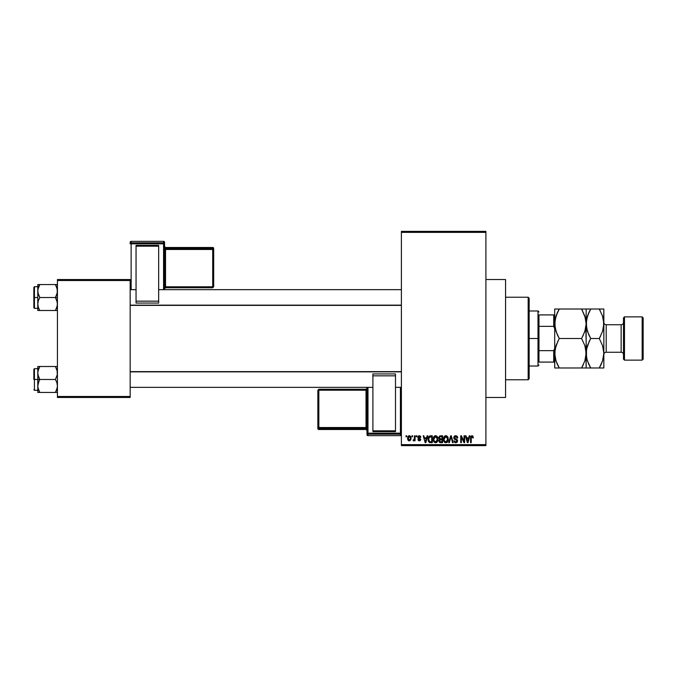 <?xml version="1.0" encoding="UTF-8"?>
<svg xmlns="http://www.w3.org/2000/svg" width="677" height="677" viewBox="0 0 677 677"><rect width="100%" height="100%" fill="white"/><g stroke="black" fill="none" stroke-linecap="round" stroke-linejoin="round"><path stroke-width="1.02" d="M485.908 397.467L505.567 397.467L505.567 279.533L485.908 279.533L505.567 279.533L505.567 397.467L485.908 397.467M401.393 232.363L401.393 444.637L485.908 444.637L485.908 232.363L401.393 232.363L401.393 231.382L485.908 231.382L485.908 232.363L485.908 231.382L401.393 231.382L401.393 445.618L485.908 445.618L485.908 232.363L401.393 232.363M411.938 436.775L411.938 435.793L412.564 435.793L412.564 436.775L411.938 436.775L412.564 436.775L412.564 435.793L411.938 435.793L412.564 435.793L412.564 436.775L411.938 436.775L411.938 435.793L411.938 436.775M414.442 439.999L413.698 440.888L414.442 439.999L413.698 440.888L413.097 440.617L414.324 439.407L414.442 435.793L415.069 435.793L415.069 440.795L414.442 440.795L414.442 439.999L413.842 440.862L413.097 440.617L413.275 439.898L414.222 439.661L414.442 438.383L414.324 439.407L413.097 440.617L413.698 440.888L414.442 439.999L414.442 440.795L415.069 440.795L415.069 435.793L414.442 435.793L415.069 435.793L415.069 440.795L414.442 440.795M416.228 436.775L416.228 435.793L416.854 435.793L416.854 436.775L416.228 436.775L416.854 436.775L416.854 435.793L416.228 435.793L416.854 435.793L416.854 436.775L416.228 436.775L416.228 435.793L416.228 436.775M417.836 437.317L418.225 436.166L419.342 435.7L420.442 436.166L420.874 437.308L419.495 436.428L418.513 436.877L418.623 437.647L420.755 439.161L420.4 440.49L419.376 440.888L418.335 440.49L417.921 439.458L419.351 440.168L420.104 439.331L418.251 438.434L417.836 437.317L420.155 439.559L419.351 440.168L417.921 439.458L419.376 440.888L420.781 439.458L418.462 437.19L419.3 436.42L420.874 437.308L419.342 435.7L417.836 437.164M427.094 435.793L426.552 437.85L427.094 435.793L427.754 435.793L425.85 442.673L425.19 442.673L423.193 435.793L423.853 435.793L424.394 437.85L426.552 437.85L424.394 437.85L423.853 435.793L423.193 435.793L425.19 442.673L425.85 442.673L427.754 435.793L427.094 435.793L427.754 435.793L425.85 442.673L425.19 442.673L423.193 435.793L423.853 435.793M435.616 435.7L437.08 436.343L437.884 437.917L437.384 441.751L435.311 442.741L433.441 440.905L433.525 437.325L434.355 436.14L435.616 435.7L433.822 436.75L433.204 439.221C433.094 441.133 433.898 442.309 435.607 442.758C437.359 442.301 438.163 441.091 438.027 439.145L437.41 436.783L435.751 435.709M445.889 435.7L447.353 436.343L448.157 437.917L447.658 441.751L445.584 442.741L443.714 440.905L443.799 437.325L444.628 436.14L445.889 435.7L444.095 436.75L443.477 439.221C443.367 441.133 444.171 442.309 445.881 442.758C447.632 442.301 448.436 441.091 448.301 439.145L447.683 436.783L446.025 435.709M470.964 436.166L472.758 435.971L473.316 437.85L472.69 437.934L472.258 436.589L471.353 436.817L471.167 442.673L470.549 442.673L470.769 436.496L471.962 435.7L470.549 438.002L470.549 442.673L471.167 442.673L471.26 437.029L471.928 436.504L472.69 437.934L473.316 437.85L472.944 436.191L471.962 435.7L472.995 436.276M469.263 435.793L468.721 437.85L469.263 435.793L469.923 435.793L468.019 442.673L467.358 442.673L465.361 435.793L466.021 435.793L466.563 437.85L468.721 437.85L466.563 437.85L466.021 435.793L465.361 435.793L467.358 442.673L468.019 442.673L469.923 435.793L469.263 435.793L469.923 435.793L468.019 442.673L467.358 442.673L465.361 435.793L466.021 435.793M464.024 435.793L464.024 441.294L464.024 435.793L464.65 435.793L464.65 442.673L463.982 442.673L461.342 437.156L461.342 442.673L460.715 442.673L460.715 435.793L461.392 435.793L464.024 441.294L461.392 435.793L460.715 435.793L460.715 442.673L461.342 442.673L461.342 437.156L463.982 442.673L464.65 442.673L464.65 435.793L464.024 435.793L464.65 435.793L464.65 442.673L463.982 442.673M453.759 437.951L454.275 436.259L455.697 435.7L457.246 436.386L457.77 438.027L457.144 438.112L455.951 436.538L454.512 437.097L454.572 438.341L456.882 439.381L457.567 440.532L457.119 442.225L455.418 442.724L454.419 442.166L453.928 440.702L455.909 441.954L456.806 441.472L456.924 440.482L454.284 439.06L453.751 437.697L454.699 439.331L456.772 440.152L456.967 440.854L455.79 441.954L453.928 440.702L455.807 442.758L457.593 440.879L454.377 437.68L455.638 436.504L457.144 438.112L457.77 438.027L455.697 435.7L453.759 437.503M448.716 442.673L450.679 435.793L451.288 435.793L453.15 442.673L452.498 442.673L451.026 436.597L449.367 442.673L448.716 442.673L449.367 442.673L451.026 436.597L452.498 442.673L453.15 442.673L451.288 435.793L450.679 435.793L451.288 435.793L453.15 442.673L452.498 442.673L451.026 436.597L449.367 442.673L448.716 442.673L450.679 435.793L448.716 442.673M440.642 435.793L438.738 437.807L439.5 436.056L442.58 435.793L442.58 442.673L439.381 442.216L438.924 440.735L439.593 439.5L438.738 437.807L439.593 439.5L438.916 440.939L440.642 442.673L442.58 442.673L442.58 435.793L440.642 435.793L442.58 435.793L442.58 442.673L440.634 442.673M428.583 436.902L430.47 435.793C428.736 436.149 427.94 437.308 428.109 439.271L429.083 436.233L432.307 435.793L432.307 442.673L429.15 442.309L428.109 439.508L429.565 442.546L432.307 442.673L432.307 435.793L430.47 435.793L432.307 435.793L432.307 442.673M407.562 438.341L408.595 435.878L409.737 435.76L410.702 436.597L410.973 439.161L410.127 440.642L408.485 440.642L407.63 439.204L407.562 438.341L409.306 440.888L411.041 438.29L409.306 435.7L407.562 438.341M406.039 436.775L406.039 435.793L406.665 435.793L406.665 436.775L406.039 436.775L406.665 436.775L406.665 435.793L406.039 435.793L406.665 435.793L406.665 436.775L406.039 436.775L406.039 435.793L406.039 436.775M57.435 279.533L130.162 279.533L130.162 280.515L57.435 280.515L57.435 396.485L130.162 396.485L130.162 279.533L57.435 279.533L57.435 280.515L57.435 279.533M57.435 397.467L130.162 397.467L130.162 280.515L57.435 280.515L57.435 397.467L57.435 396.485L130.162 396.485L130.162 397.467L57.435 397.467M401.393 445.618L401.393 444.637L485.908 444.637L485.908 445.618L401.393 445.618M473.316 437.85L472.681 437.714M472.69 437.934L471.928 436.504L471.167 437.943L471.928 436.504M471.167 442.673L470.549 442.673L470.549 438.002M467.925 440.651L468.509 438.654L467.925 440.651M467.384 440.896L466.775 438.654L468.509 438.654L466.775 438.654L467.477 441.243M461.342 442.673L460.715 442.673L460.715 435.793L461.392 435.793M456.137 435.743L457.187 436.327M457.457 436.699L457.728 437.528M457.77 438.027L457.144 438.112L456.738 436.978M455.951 436.538L455.156 436.572M455.638 436.504L454.495 438.222M457.584 441.057L456.738 442.538M455.037 442.614L454.572 442.326M453.928 440.702L454.639 441.125M455.409 441.912L456.019 441.946M456.103 441.929L456.526 441.759M456.958 441.006L456.67 440.058M456.823 440.228L455.782 439.695L456.967 440.854L455.621 439.652M455.452 439.601L454.699 439.331M453.971 438.671L453.802 438.197M454.039 436.58L454.885 435.844M454.783 439.373L455.367 439.576M447.971 437.334L448.149 437.884M447.819 441.497L448.199 440.321M447.463 441.996L445.881 442.758M445.017 442.563L444.577 442.276M443.985 441.522L443.537 440.118M443.486 438.899L443.63 437.85M444.01 436.893L444.434 436.327M444.857 435.98L445.348 435.768M446.16 435.717L447.345 436.343M446.481 442.673L447.023 442.403M445.754 441.946L446.761 441.683M444.764 441.446L445.627 441.937M444.417 440.913L445.881 441.954L444.366 440.803L444.104 439.246L444.366 440.803L444.104 439.246L445.889 436.504L444.451 437.469L444.104 439.246L444.307 437.799M445.779 436.513L446.718 436.767L445.889 436.504L447.675 439.128L447.345 440.964L447.675 439.128L445.999 441.954M447.658 438.688L446.896 436.902M440.287 442.648L439.381 442.216M439.601 442.411L439.178 441.929M439.593 439.5L438.924 440.735M439.728 438.755L441.954 439.009L441.954 436.597L439.982 436.682L439.365 437.807L439.906 436.716L441.954 436.597L441.954 439.009L440.719 439.009L439.365 437.807L439.5 437.139L439.449 438.324L440.194 438.967M440.499 441.853L439.551 440.676L440.016 441.759L441.954 441.869L440.871 441.869L439.542 440.829L440.126 439.881L439.669 440.245M440.778 439.813L441.954 439.813L441.954 441.869L441.954 439.813L440.126 439.881L439.559 441.074M440.126 439.881L439.542 440.829L439.991 439.94M440.634 436.597L440.143 436.631M437.697 437.334L437.884 437.917M438.002 439.771L437.926 440.321M437.926 440.346L437.384 441.759M436.437 442.589L435.912 442.741M433.263 440.118L433.669 441.446M433.212 438.899L433.356 437.85M434.583 435.98L435.074 435.768M435.886 435.717L437.071 436.343M435.48 441.946L436.487 441.683M434.49 441.446L435.353 441.937M434.143 440.913L435.607 441.954L434.092 440.803L433.83 439.246L434.092 440.803L433.83 439.246L435.616 436.504L434.177 437.469L433.83 439.246L434.033 437.799M435.506 436.513L436.445 436.767L435.616 436.504L437.401 439.128L437.071 440.964L437.401 439.128L435.726 441.954M437.384 438.688L436.623 436.902M437.198 437.799L436.775 437.063M430.056 442.648L429.565 442.546M428.566 441.565L428.38 441.142M428.372 441.125L428.211 440.49M428.262 440.752L428.118 439.745M428.126 438.73L428.202 438.078M429.379 436.953L428.981 437.596L431.681 436.597L431.681 441.869L429.683 441.726L428.736 439.28L428.896 437.884M430.191 436.614L429.489 436.86M428.769 439.965L429.683 441.726L431.681 441.869L431.681 436.597L430.428 436.597M429.184 441.269L430.572 441.869M429.21 437.147L428.744 439.627M425.757 440.651L426.341 438.654L425.757 440.651M425.469 441.954L425.122 440.541L425.528 441.624M425.122 440.541L425.308 441.243M424.606 438.654L426.341 438.654L424.606 438.654M420.874 437.308L420.163 437.02M419.486 436.428L420.248 437.401L419.139 436.428M419.3 436.42L418.462 437.19L419.799 438.129M417.921 439.458L418.614 439.669M418.547 439.365L419.351 440.168L418.547 439.365L419.351 440.168L419.96 439.145M419.156 440.152L420.155 439.559L419.351 440.168M418.386 436.013L419.19 435.709M413.774 440.879L413.097 440.617M413.732 439.991L413.275 439.898L414.324 439.407L414.442 438.383L413.732 439.991L414.324 439.407M414.442 435.793L414.442 438.383M410.871 436.995L410.973 437.427M411.041 438.078L411.041 438.51M409.086 440.871L408.028 440.194M407.74 436.978L407.96 436.487M408.603 435.87L409.077 435.717M408.739 436.631L408.197 437.994L408.502 439.695M410.38 438.899L409.323 440.168L410.076 439.737L410.423 438.298L410.059 436.834L409.136 436.428L410.406 437.994M408.392 439.491L409.323 440.168L408.189 438.298L409.441 436.428M410.372 437.655L410.262 437.215M467.545 441.531L467.841 440.972M428.981 437.596L428.744 438.848M408.197 437.994L408.197 438.603M410.076 439.737L410.321 439.195M410.059 436.834L409.585 436.47M528.17 297.228L529.152 298.21L529.152 378.79L528.17 379.772L505.567 379.772L528.17 379.772L528.17 297.228L505.567 297.228L528.17 297.228L528.17 379.772L529.152 378.79L529.152 298.21L528.17 297.228M37.929 374.703L37.785 379.484L39.791 379.484L38.344 376.344L37.785 372.993L38.335 369.667L39.791 366.511L55.429 366.511L57.291 371.292L57.291 374.677L55.429 379.484L39.791 379.484L37.929 374.703M57.291 366.511L37.785 366.511L37.785 379.484L33.85 379.484L33.85 369.261L33.85 379.484L34.442 379.484L34.442 368.669L34.442 379.484L37.785 379.484L37.785 385.966L38.335 382.632L39.791 379.484L55.429 379.484L56.868 382.615L57.435 385.966L56.876 389.292L55.429 392.448L39.791 392.448L38.344 389.317L37.785 385.966L37.785 392.448L57.291 392.448M37.878 387.346L37.785 392.448L39.791 392.448L38.978 392.448L39.791 392.448L37.929 387.642L38.927 390.79M38.115 388.53L38.344 389.309M57.105 370.429L57.291 374.677L55.429 379.484L56.868 382.615L57.435 385.966L56.876 389.292L55.429 392.448L57.291 387.667M39.791 366.511L37.929 371.318L39.791 366.511L37.785 366.511L38.344 366.511L37.785 366.511L37.878 371.622M34.442 379.484L34.442 390.29L34.442 379.484M38.978 381.033L39.791 379.484L37.785 379.484L37.785 385.966L38.978 381.033M38.978 368.051L38.344 369.642L38.978 368.051M56.233 390.908L55.429 392.448L56.233 392.448L55.429 392.448L56.233 390.908M56.876 366.511L55.429 366.511L57.291 371.292M55.802 367.179L55.429 366.511L56.233 366.511M56.876 369.65L55.429 366.511M401.393 371.868L130.162 371.868L401.393 371.868M130.162 305.132L401.393 305.132L130.162 305.132M538.977 314.915L538.977 326.348L538.977 314.915L553.718 314.915L538.977 314.915M538.977 338.5L538.977 326.348L538.977 350.652L538.977 338.5L537.995 338.5L538.977 338.5M529.152 310.98L537.995 310.98L537.995 338.5L537.995 310.98L538.977 311.97M529.152 338.5L537.995 338.5L529.152 338.5M538.977 362.085L538.977 350.652L538.977 362.085L554.7 362.085L553.718 362.085L553.718 350.652L538.977 350.652L553.718 350.652L553.718 362.085L538.977 362.085M529.152 366.02L537.995 366.02L537.995 338.5L537.995 366.02L538.977 365.03M554.7 314.915L553.718 314.915L553.718 326.348L554.7 328.675L553.718 326.348L553.718 314.915L554.7 314.915M538.977 326.348L553.718 326.348L538.977 326.348M554.7 348.325L553.718 350.652L554.7 348.325M57.105 288.47L57.291 292.709L55.429 297.516L57.435 297.516L55.429 297.516L56.868 300.656L57.435 304.007L56.876 307.333L55.429 310.489L57.291 305.708M37.785 308.331L34.442 308.331L34.442 297.516L33.85 297.516L33.85 307.739L33.85 287.302L33.85 297.516L34.442 297.516L34.442 308.331L33.85 307.739M37.785 297.516L34.442 297.516L37.785 297.516L37.785 304.007L38.335 300.673L39.791 297.516L37.929 292.735L37.929 289.358L39.791 284.552L37.929 289.358L39.791 284.552L37.785 284.552L38.978 284.552L37.785 284.552L37.785 297.516M37.878 305.378L37.785 310.489L39.791 310.489L38.344 307.358L37.785 304.007L38.335 300.673L39.791 297.516L55.429 297.516L39.791 297.516L38.344 294.385L37.785 291.034L37.785 310.489M38.115 306.571L38.344 307.358M56.293 286.21L55.429 284.552L39.791 284.552L55.429 284.552L56.868 287.683L57.435 291.034L56.876 294.368L55.429 297.516L57.291 302.297L57.291 305.682L55.429 310.489L39.791 310.489L57.291 310.489M56.876 287.691L55.429 284.552L57.435 284.552L55.429 284.552L57.291 289.333M37.785 286.709L34.442 286.709L34.442 297.516L34.442 286.709L33.85 287.302M37.929 284.552L37.878 289.654M39.791 284.552L38.978 284.552L39.791 284.552L38.344 287.683L39.791 284.552M38.344 310.489L38.978 310.489M39.418 309.821L39.791 310.489M38.149 306.715L38.335 307.333L38.149 306.715M55.429 310.489L56.868 307.358L55.429 310.489L56.876 310.489M38.149 370.285L38.344 369.65M57.063 388.674L56.876 389.309M38.157 288.317L38.344 287.691M57.063 306.715L56.876 307.35M624.482 316.878L623.492 317.86L623.492 359.14L624.482 360.122L624.482 316.878L624.482 360.122L642.168 360.122L643.15 359.14L643.15 317.86L642.168 316.878L642.168 360.122L642.168 316.878L624.482 316.878L642.168 316.878L643.15 317.86L643.15 359.14L642.168 360.122L624.482 360.122L623.492 359.14L623.492 317.86L624.482 316.878M606.203 324.74A2.361 2.361 0 0 1 603.842 322.379A2.361 2.361 0 0 0 606.203 324.74L606.203 352.26L621.139 352.26A2.361 2.361 0 0 1 623.492 354.621A2.361 2.361 0 0 0 621.139 352.26L621.139 324.74L606.203 324.74L621.139 324.74A2.361 2.361 0 0 0 623.492 322.379A2.361 2.361 0 0 1 621.139 324.74L621.139 352.26L606.203 352.26A2.361 2.361 0 0 0 603.842 354.621A2.361 2.361 0 0 1 606.203 352.26L606.203 324.74M555.038 319.916L554.7 323.758L555.969 316.193L559.261 309.017L581.594 309.017L584.869 316.142L586.155 323.758L584.886 331.332L581.594 338.5L559.261 338.5L555.986 331.375L554.7 323.758L555.038 327.6M555.495 347.284L554.7 353.242L555.969 345.668L559.261 338.5L581.594 338.5L584.869 345.625L586.155 353.242L584.886 360.807L581.594 367.983L559.261 367.983L555.986 360.858L554.7 353.242L554.7 367.983L586.155 367.983L583.43 367.983L586.155 367.983L585.825 349.425M555.038 367.983L555.978 367.983L554.7 367.983L555.03 349.425L558.026 340.785M555.462 359.072L554.7 353.242L554.7 323.758L555.038 327.609L555.03 319.942L557.425 312.537L555.978 316.159L559.261 309.017L557.526 312.317M557.298 364.184L555.512 359.267M585.36 329.716L586.155 323.758L586.155 353.242L584.886 360.807L581.594 367.983L583.329 364.683M555.504 347.259L555.038 349.4M557.298 334.7L555.038 327.634M581.594 338.5L584.877 331.349L581.594 338.5L584.869 345.625L585.817 349.366M585.351 329.741L582.829 336.215M586.951 347.259L586.155 353.242L586.155 367.983L590.708 367.983L587.433 360.858L586.485 357.117L585.825 327.575M585.393 317.928L586.155 323.758L586.155 309.017L554.7 309.017L557.425 309.017L554.7 309.017L554.7 353.242M585.817 309.017L584.877 309.017L586.155 309.017L586.155 323.758L587.416 316.193L590.708 309.017L586.485 309.017M582.753 309.017L581.594 309.017L585.343 317.733M582.432 310.54L581.594 309.017M583.43 367.983L581.594 367.983L582.863 365.631M586.959 359.267L586.155 353.242L585.825 357.058M584.877 309.017L583.43 309.017M557.425 309.017L559.261 309.017L557.992 311.369M557.315 334.743L559.261 338.5M558.423 366.46L557.306 364.209M558.102 367.983L559.261 367.983M555.978 367.983L557.425 367.983M554.7 309.017L554.7 323.758M586.942 347.284L586.155 353.242L586.485 357.084L586.477 349.425L587.416 345.668L590.708 338.5L587.433 331.375L586.155 323.758L586.485 327.609L586.477 319.942L588.872 312.537L587.424 316.159L590.708 309.017L589.439 311.369M588.753 364.209L586.942 359.199M589.87 366.46L590.708 367.983L603.842 367.983L603.842 353.242L603.842 367.983L601.117 367.983L603.503 367.983M589.523 367.983L590.708 367.983L588.745 364.184M589.472 340.785L586.477 349.425M588.762 334.743L586.485 327.634M586.485 319.916L586.942 317.801L586.155 323.758L586.485 327.6M588.973 312.317L590.708 309.017L599.28 309.017L602.555 316.142L603.842 323.758L603.842 353.242L603.842 309.017L603.512 327.575L602.572 331.332L599.28 338.5L602.555 345.625L603.842 353.242L602.572 360.807L600.55 365.631M603.512 309.017L599.28 309.017L602.555 316.142L603.842 323.758L602.572 331.332L599.28 338.5L602.555 345.625L603.842 353.242L603.512 349.391M600.465 309.017L601.108 309.017M600.127 310.54L599.28 309.017L588.88 309.017M603.842 353.242L603.046 359.199L603.842 353.242L603.512 349.4M602.555 360.858L601.117 364.471L602.555 360.858M601.015 364.683L599.28 367.983L602.572 360.807L603.512 357.058M603.046 329.741L603.842 323.758M600.516 336.215L599.28 338.5L590.708 338.5L588.88 342.012L590.708 338.5L599.28 338.5M587.424 367.983L588.88 367.983M590.708 367.983L601.117 367.983M590.708 338.5L588.745 334.7M602.564 309.017L599.28 309.017M603.046 329.716L603.512 327.6M164.553 289.654L164.553 242.341A0.982 0.982 180 0 0 163.572 241.359L163.572 242.815L131.143 242.815L131.143 241.359L163.572 241.359L164.553 242.341L164.553 243.796L131.143 243.83L131.143 289.654L131.143 243.83L163.572 243.83L163.572 289.654L163.572 243.83L164.553 243.796L163.572 242.815A0.982 0.982 0 0 1 164.553 243.796L164.553 289.654M158.655 245.37L136.052 245.37L136.052 246.166L158.655 246.166L158.655 301.172L158.655 246.166L136.052 246.166L136.052 301.172L136.052 245.37L158.655 245.37M158.655 303.068L158.655 301.172L136.052 301.172L136.052 303.068L158.655 303.068L158.655 301.172L136.052 301.172L136.052 303.068L158.655 303.068M130.162 242.341L130.162 243.796A0.982 0.982 0 0 1 131.143 242.815L131.143 241.359L163.572 241.359L163.572 243.83L163.572 242.815L131.143 242.815L131.143 243.83L131.143 242.815L130.162 243.796L131.143 243.83L130.162 243.796L130.162 242.341A0.982 0.982 0 0 1 131.143 241.359L131.143 241.359A0.982 0.982 180 0 0 130.162 242.341L131.143 241.359L163.572 241.359L164.553 242.341M212.705 248.467L165.535 248.467L165.535 247.494L212.705 247.494L212.705 248.467A0.982 0.982 0 0 1 213.695 249.449L213.695 286.769L212.705 286.803L165.535 286.803L165.535 249.483L212.705 249.483L212.705 287.75L213.695 286.769L213.695 248.476L213.695 249.449L212.705 249.483L212.705 286.803L213.695 286.769L212.705 287.75L212.705 286.803L165.535 286.803L165.535 287.75L212.705 287.75L165.535 287.75A0.982 0.982 180 0 0 164.553 288.732L165.535 287.75L165.535 286.803L164.553 286.836L165.535 286.803L165.535 249.483L213.695 249.449L212.705 248.467L212.705 249.483L212.705 248.467L165.535 248.467L165.535 249.483L164.553 249.517L165.535 249.483L165.535 248.467A0.982 0.982 0 0 1 164.553 247.486A0.982 0.982 180 0 0 165.535 248.467L165.535 247.494L212.705 247.494L212.705 248.467M213.695 248.476A0.982 0.982 180 0 0 212.705 247.494L213.695 248.476L212.705 247.494L165.535 247.494A0.982 0.982 0 0 1 164.553 246.521A0.982 0.982 180 0 0 165.535 247.494L164.553 246.513M367.002 387.346L367.002 434.659A0.982 0.982 -0 0 0 367.983 435.641L367.983 434.185L400.412 434.185L400.412 435.641L367.983 435.641L367.002 434.659L367.002 433.204L400.412 433.17L400.412 387.346L400.412 433.17L367.983 433.17L367.983 387.346L367.983 433.17L367.002 433.204L367.983 434.185A0.982 0.982 180 0 1 367.002 433.204L367.002 387.346M372.9 431.63L395.495 431.63L395.495 430.834L372.9 430.834L372.9 375.828L372.9 430.834L395.495 430.834L395.495 375.828L395.495 431.63L372.9 431.63M372.9 373.932L372.9 375.828L395.495 375.828L395.495 373.932L372.9 373.932L372.9 375.828L395.495 375.828L395.495 373.932L372.9 373.932M318.842 428.533L366.02 428.533L366.02 429.506L318.842 429.506L318.842 428.533A0.982 0.982 180 0 1 317.86 427.551L317.86 390.231L318.842 390.197L366.02 390.197L366.02 427.517L318.842 427.517L318.842 389.25L317.86 390.231L317.86 428.524L317.86 427.551L318.842 427.517L318.842 390.197L317.86 390.231L318.842 389.25L318.842 390.197L366.02 390.197L366.02 389.25L318.842 389.25L366.02 389.25A0.982 0.982 -0 0 0 367.002 388.268L366.02 389.25L366.02 390.197L367.002 390.164L366.02 390.197L366.02 427.517L317.86 427.551L318.842 428.533L318.842 427.517L318.842 428.533L366.02 428.533L366.02 427.517L367.002 427.483L366.02 427.517L366.02 428.533A0.982 0.982 180 0 1 367.002 429.514A0.982 0.982 -0 0 0 366.02 428.533L366.02 429.506L318.842 429.506L318.842 428.533M317.86 428.524A0.982 0.982 -0 0 0 318.842 429.506L317.86 428.524L318.842 429.506L366.02 429.506A0.982 0.982 180 0 1 367.002 430.487A0.982 0.982 -0 0 0 366.02 429.506L367.002 430.487M401.393 434.659L400.412 435.641L367.983 435.641L367.983 433.17L367.983 434.185L400.412 434.185L400.412 435.641A0.982 0.982 -0 0 0 401.393 434.659A0.982 0.982 180 0 1 400.412 435.641L367.983 435.641L367.002 434.659M401.393 433.204A0.982 0.982 180 0 1 400.412 434.185L400.412 433.17L400.412 434.185L401.393 433.204L400.412 433.17L401.393 433.204M37.785 368.669L34.442 368.669L33.85 369.261M37.785 390.29L34.442 390.29L33.85 389.698M130.162 387.346L372.9 387.346M395.495 387.346L401.393 387.346M130.162 371.622L401.393 371.622M401.393 289.654L158.655 289.654M136.052 289.654L130.162 289.654M401.393 305.378L130.162 305.378"/></g></svg>
